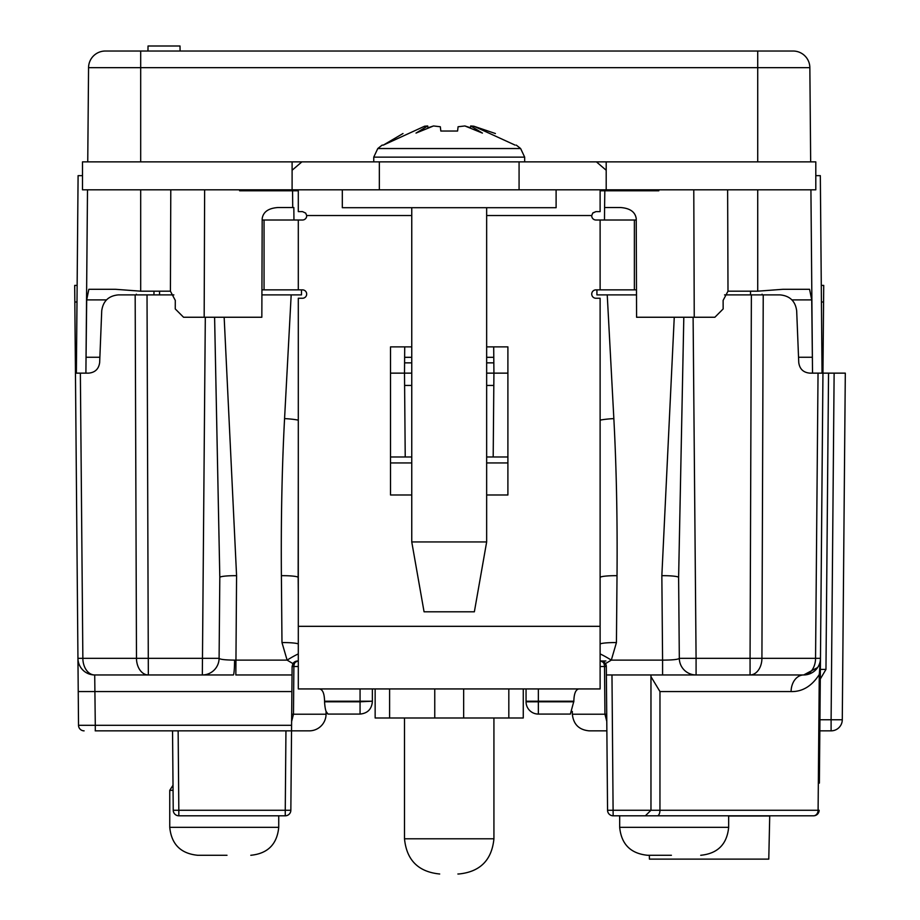 <?xml version="1.0" encoding="UTF-8"?>
<svg xmlns="http://www.w3.org/2000/svg" width="920" height="920" viewBox="0 0 920 920"><rect width="100%" height="100%" fill="white"/><g stroke="black" fill="none" stroke-linecap="round" stroke-linejoin="round"><path stroke-width="1.38" d="M810.922 189.819L812.521 373.14L809.784 373.14L845.307 373.14L842.283 719.762L831.105 719.762L834.13 373.14M750.524 291.18L750.524 294.894M757.723 161.874L757.723 67.654L140.691 67.654L140.691 51.025L105.328 51.025L793.086 51.025A16.767 16.767 0 0 1 809.853 67.654L810.669 161.874M82.501 175.662L78.096 175.662L76.371 373.14M815.798 175.662L820.329 175.662L822.043 373.14M85.905 373.14L87.504 189.819M87.745 161.874L88.561 67.654A16.767 16.767 0 0 1 105.328 51.025A16.767 16.767 0 0 0 88.561 67.654L140.691 67.654L140.691 161.874M170.786 189.819L170.418 291.18L140.691 291.18L115.598 289.305L88.837 289.305L86.698 299.897L85.997 362.445M204.631 189.819L204.171 317.25L261.832 317.25L262.188 218.603C263.2 211.91 268.433 208.219 277.897 207.529L292.721 207.529L292.571 190.785M159.574 291.18L159.539 294.894M390.517 456.975L405.225 456.975L404.501 373.14L390.517 373.14M507.897 456.975L493.189 456.975L493.925 373.14L507.897 373.14M493.695 346.874L493.925 373.14L486.657 373.14M411.757 373.14L404.501 373.14L404.719 346.874M493.81 385.434L486.657 385.434M411.757 385.434L404.604 385.434M812.429 362.445L811.716 299.897L809.577 289.305L782.817 289.305L757.723 291.18L757.723 189.819M727.628 189.819L727.996 291.18L723.12 300.391L723.154 308.936L714.874 317.25L636.582 317.25L636.226 218.603C635.226 211.91 629.981 208.219 620.517 207.529L604.589 207.529L604.474 220.006M293.94 220.006L293.836 207.529L292.721 207.529M694.244 317.25L693.783 189.819M604.819 190.785L604.589 207.529M170.418 291.18L175.294 300.391L175.26 308.936L183.552 317.25L204.171 317.25M405.225 456.975L411.757 456.975M486.657 456.975L493.189 456.975M404.639 357.316L411.757 357.316M486.657 357.316L493.787 357.316M727.996 291.18L757.723 291.18M136.332 294.193L136.321 294.894M762.093 294.894L762.082 294.193M809.853 67.654A16.767 16.767 0 0 0 793.086 51.025A16.767 16.767 0 0 1 809.853 67.654L757.723 67.654L757.723 51.025M180.09 51.025L180.009 46L148.039 46L147.959 51.025M658.8 161.874L524.664 161.874L524.664 157.136L520.628 148.534L377.786 148.534L382.133 145.107L383.329 145.107L382.133 145.107M411.757 541.938L486.657 541.938L474.363 611.8L424.062 611.8L411.757 541.938L411.757 207.702M486.657 541.938L486.657 207.702M524.664 157.136L373.75 157.136L373.75 161.874L239.614 161.874M515.085 145.107L473.8 126.212L470.706 125.959L482.413 133.089L464.887 125.959L458.091 126.753L457.585 131.031L440.829 131.031L440.323 126.753L433.527 125.959L416.012 133.089L427.708 125.959L424.614 126.212L383.329 145.107L402.994 133.526M464.887 125.959L470.407 127.742L470.706 125.959M473.8 126.212L495.42 133.526M427.708 125.959L428.007 127.742L433.527 125.959M606.199 170.257L596.424 161.874L815.798 161.874L815.798 189.819L556.105 189.819L556.105 207.702L342.32 207.702L342.32 189.819L292.1 189.819L292.1 161.874L82.501 161.874L82.501 189.819L292.1 189.819M556.105 189.819L519.075 189.819L519.075 161.874L596.424 161.874M519.075 189.819L342.32 189.819M298.298 660.985L297.689 660.985A5.589 3.806 -90 0 0 293.882 666.517L293.48 714.219L291.628 721.441M600.116 660.985L605.923 660.985M292.1 666.644L291.536 730.848L95.197 730.848M291.973 680.742L291.686 714.219L326.059 714.219A16.767 16.767 0 0 1 309.292 730.848L291.536 730.848L309.292 730.848M233.335 674.958L202.331 674.958L233.335 674.958A16.767 1.254 -90 0 0 234.588 660.123L287.109 660.123L281.98 642.574L281.393 575.678C280.933 519.593 281.991 467.233 284.567 418.6L291.18 294.894L301.495 294.894L261.912 294.894M214.601 317.25L219.811 577.461L219.098 658.329C219.983 659.421 225.136 660.019 234.588 660.123M326.059 714.219L326.082 711.447M817.638 667.506L803.7 674.958L750.064 674.958A16.767 11.857 -90 0 0 761.921 658.329L815.557 658.329L818.041 373.14M821.284 285.395L823.722 285.395L820.467 658.329A16.767 16.767 0 0 1 803.7 674.958L606.383 674.958L607.556 810.255L606.303 666.517L600.116 666.517M291.536 730.848L290.846 810.255A5.589 5.589 0 0 1 285.257 815.798L178.825 815.798A5.589 5.589 0 0 1 173.236 810.255L172.546 730.848M636.502 294.894L596.919 294.894L607.234 294.894L596.919 294.894L596.919 289.869M301.495 289.869L301.495 294.894L291.18 294.894M507.897 462.944L486.657 462.944M411.757 462.944L390.517 462.944M76.992 302.013L74.83 302.013L77.947 658.329L75.451 373.14L88.63 373.14C95.093 372.519 98.773 368.989 99.659 362.549L101.729 310.787C103.063 301.127 108.571 295.837 118.277 294.894L173.868 294.894M809.784 373.14C803.309 372.519 799.641 368.989 798.755 362.549L796.674 310.787C795.351 301.127 789.831 295.837 780.125 294.894L763.232 294.894L761.921 658.329L750.064 658.329L751.375 294.894L763.232 294.894M724.546 294.894L751.375 294.894M607.234 294.894L613.847 418.6C616.423 467.233 617.481 519.593 617.021 575.678L616.434 642.574L611.306 660.123L605.463 663.607L606.314 666.517A5.589 5.589 0 0 0 600.726 660.985A5.589 5.589 0 0 1 606.303 666.517M600.116 653.924A16.767 1.644 -147.9 0 1 611.306 660.123L662.584 660.123L661.848 575.678L674.256 317.25M606.337 669.415L606.303 666.644M292.031 674.958L235.842 674.958L236.578 575.678L224.158 317.25M80.362 373.14L82.857 658.329L219.098 658.329A16.767 16.767 0 0 1 202.331 674.958L94.714 674.958L95.289 725.305L291.594 725.305M611.972 674.958L613.145 815.798L813.556 815.798L613.145 815.798A5.589 5.589 0 0 1 607.556 810.255L650.969 810.255L650.969 674.958M606.866 730.848L589.122 730.848L606.866 730.848M819.927 719.762L831.105 719.762L831.105 730.848A11.178 11.178 0 0 0 842.283 719.762A11.178 11.178 0 0 1 831.105 730.848L819.835 730.848M74.83 302.013L74.692 285.395L77.13 285.395M84.111 730.848A5.589 5.589 0 0 1 78.522 725.305L78.234 691.575L291.881 691.575M94.714 674.958A16.767 16.767 0 0 1 77.947 658.329L82.857 658.329A16.767 11.857 90 0 0 94.714 674.958A16.767 16.767 0 0 1 77.947 658.329L78.234 691.575M820.329 674.498L819.283 674.498C811.831 686.124 802.435 691.817 791.096 691.575L659.973 691.575L659.95 810.255L818.098 810.255L819.283 674.498L820.467 658.329L819.375 783.104M791.096 691.575A16.767 12.604 -90 0 1 803.7 674.958A16.767 11.857 -90 0 0 815.557 658.329L820.467 658.329L822.951 373.14M693.105 317.25L696.083 658.329L679.317 658.329C678.258 659.49 672.681 660.088 662.584 660.123L662.584 674.958L696.083 674.958A16.767 16.767 0 0 1 679.317 658.329L678.615 577.461L683.813 317.25M649.336 855.278L649.417 859.119L768.775 859.119L769.73 815.798M769.718 815.994L728.663 815.994M606.383 674.958L606.314 666.517M600.116 464.876L600.116 593.722M298.298 593.722L298.16 577.461A16.767 1.932 -0.5 0 0 281.393 575.678M661.848 575.678A16.767 1.932 179.5 0 1 678.615 577.461M219.811 577.461A16.767 1.932 -179.5 0 1 236.578 575.678M135.171 294.894L136.482 658.329A16.767 11.857 90 0 0 148.339 674.958L147.027 294.894M298.298 666.517L292.1 666.517L292.951 663.607L287.109 660.123A16.767 1.644 -32.1 0 1 298.298 653.924M650.969 676.671L659.973 691.575M645.84 815.787A5.589 5.589 0 0 1 645.38 815.798L650.969 810.255L659.95 810.255A5.589 2.599 -90 0 1 657.351 815.798M813.556 815.798A5.589 4.542 -90 0 0 818.098 810.255L819.145 810.255A5.589 5.589 0 0 1 813.556 815.798M606.786 721.441L604.934 714.219L604.52 666.517A5.589 3.806 -90 0 0 600.714 660.985A5.589 5.589 0 0 1 600.726 660.985L605.463 663.607M572.332 711.47L572.355 714.219L606.717 714.219L606.429 680.742M297.689 660.985L292.951 663.607A5.589 5.589 0 0 1 297.689 660.985A5.589 5.589 0 0 0 292.951 663.607M298.298 464.876L298.16 577.461M298.298 643.931A16.767 1.932 -0.5 0 0 281.98 642.574M600.116 643.931A16.767 1.932 -179.5 0 1 616.434 642.574M600.254 577.461A16.767 1.932 -179.5 0 1 617.021 575.678M290.846 810.255L285.257 810.255L285.947 730.848M178.135 730.848L178.825 810.255L173.236 810.255M372.358 701.787C371.622 709.24 367.528 713.345 360.065 714.081L360.065 701.787L372.358 701.224L324.565 701.224C324.392 693.496 322.678 689.402 319.401 688.931M324.565 701.224L324.565 701.787C324.967 709.067 326.117 713.161 328.037 714.081L360.065 714.081L328.037 714.081L326.105 711.494M292.1 161.874L301.875 161.874L292.1 170.257M379.339 189.819L379.339 161.874L519.075 161.874M301.875 161.874L379.339 161.874M239.614 189.819L239.614 190.785L298.298 190.785L298.298 211.623L298.298 190.785M658.8 189.819L658.8 190.785L600.116 190.785L600.116 211.623L595.918 211.623L592.71 213.118L591.744 215.533L486.657 215.533M606.199 189.819L606.199 161.874M600.116 190.785L600.116 211.623M636.237 220.006L595.918 220.006A4.197 4.197 0 0 1 591.744 215.533M600.116 626.324L298.298 626.324L298.298 688.931L600.116 688.931L600.116 298.252L595.918 298.252A4.197 4.197 0 0 1 591.732 294.055A4.197 4.197 0 0 1 595.918 289.869L636.49 289.869M595.918 211.623L592.94 212.865M302.496 211.623L298.298 211.623L302.496 211.611L305.704 213.118L306.671 215.533L411.757 215.533M306.682 215.533A4.197 4.197 0 0 1 302.496 220.006L262.177 220.006M261.935 289.869L302.496 289.869A4.197 4.197 0 0 1 306.682 294.055A4.197 4.197 0 0 1 302.496 298.252L298.298 298.252L298.298 626.324M526.056 701.787L538.349 701.787L538.349 714.081A12.293 12.293 0 0 1 526.056 701.787L526.056 701.787M567.939 714.081L538.349 714.081L570.377 714.081L573.85 701.224L526.056 701.224L526.056 688.931L526.056 701.224M486.657 346.874L507.897 346.874L507.897 494.983L486.657 494.983M411.757 494.983L390.517 494.983L390.517 346.874L411.757 346.874M579.014 688.931C575.747 689.39 574.022 693.496 573.85 701.224M372.358 701.224L372.358 688.931M372.358 697.222L372.358 695.853M330.475 714.081L328.037 714.081M671.416 855.278L647.622 855.278C630.671 853.599 621.356 844.284 619.678 827.333L619.678 815.798M619.678 827.333L728.663 827.333L728.663 815.798M173.064 790.326L169.751 790.326L169.751 827.333C171.43 844.284 180.745 853.599 197.696 855.278L226.998 855.278M169.751 827.333L278.737 827.333L278.737 815.798M457.884 874L458.712 874C480.079 871.895 491.809 860.154 493.925 838.787L404.501 838.787C406.605 860.154 418.335 871.884 439.702 874M375.153 688.931L375.153 717.991L523.261 717.991L523.261 688.931L523.261 717.991M106.398 299.897L86.698 299.897M86.054 357.247L99.866 357.247M153.951 294.894L153.985 291.18M811.716 299.897L792.016 299.897M798.537 357.247L812.371 357.247M493.833 362.859L486.657 362.859M411.757 362.859L404.581 362.859M140.691 189.819L140.691 291.18M105.328 51.025A16.767 16.767 0 0 0 88.561 67.654M818.938 714.219L819.984 714.219M178.825 815.798L178.825 810.255L285.257 810.255L285.257 815.798M828.54 373.14L825.964 669.415L820.283 679.04M75.382 364.837L76.44 364.837M823.572 302.013L821.433 302.013M821.974 364.837L823.032 364.837M202.331 674.958L205.309 317.25M696.083 674.958L696.083 658.329L750.064 658.329L750.064 674.958M803.7 674.958A16.767 16.767 0 0 0 820.467 658.329M78.522 725.305L95.289 725.305L95.289 730.848M820.375 669.415L825.964 669.415M605.831 666.517L604.52 666.517M292.583 666.517L293.882 666.517M298.298 420.152A16.767 1.932 3.1 0 0 284.567 418.6M600.116 420.152A16.767 1.932 176.9 0 1 613.847 418.6M634.363 289.869L634.363 220.006M264.051 220.006L264.051 289.869M573.85 701.787L538.349 701.787L538.349 688.931M360.065 688.931L360.065 701.787L324.565 701.787M600.116 289.869L600.116 220.006M298.298 220.006L298.298 289.869M389.597 688.931L389.597 717.991M434.757 717.991L434.757 688.931M463.657 717.991L463.657 688.931M508.817 717.991L508.817 688.931M373.75 157.136L377.786 148.534M520.628 148.534L516.281 145.107M572.355 714.219C573.413 724.327 579.002 729.87 589.122 730.848M728.663 827.333C726.984 844.284 717.669 853.599 700.718 855.278M169.751 790.326L173.017 785.243M278.737 827.333C277.058 844.284 267.743 853.599 250.792 855.278M493.925 717.991L493.925 838.787M404.501 717.991L404.501 838.787"/></g></svg>
